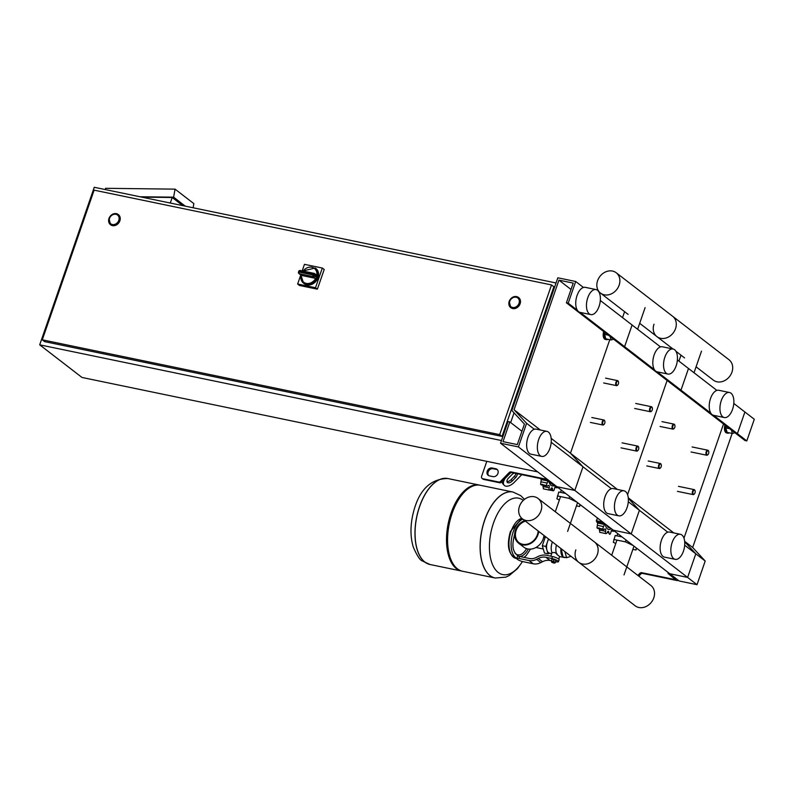 <?xml version="1.0" encoding="UTF-8"?>
<svg xmlns="http://www.w3.org/2000/svg" width="794" height="794" viewBox="0 0 794 794"><rect width="100%" height="100%" fill="white"/><g stroke="black" fill="none" stroke-linecap="round" stroke-linejoin="round"><path stroke-width="1.19" d="M638.773 576.126L640.768 574.072A2.134 1.767 -52.4 0 1 642.654 573.417L676.468 580.424A3.196 0.665 -160.9 0 0 678.076 580.374A3.196 0.665 -160.9 0 0 677.739 579.888L669.749 573.725L679.148 580.97L697.013 584.682L705.201 561.04L692.666 547.483L732.157 433.425M668.24 572.563L667.962 573.357L675.525 579.689L641.721 572.692A2.134 1.767 -52.4 0 0 639.825 573.347L637.83 575.402M667.962 573.357L687.614 577.427L697.013 584.682M734.867 432.71L732.405 433.474L731.403 430.04M729.676 428.71L725.805 427.906L727.115 432.383L732.405 433.474M725.805 427.906L726.401 426.189M729.279 432.829A6.392 3.305 -78.3 0 1 727.711 433.177A6.392 3.305 -78.3 0 1 725.875 425.783M727.711 433.177L726.639 432.958A6.392 3.305 -78.3 0 1 724.942 425.058M545.279 477.73L544.863 478.921A3.196 0.665 19.1 0 1 548.952 480.569L669.749 573.725L687.614 577.427L695.802 553.795L705.201 561.04M544.863 478.921L511.058 471.914A2.134 1.767 -52.4 0 0 509.162 472.579L500.597 481.363A2.134 1.767 127.6 0 1 498.711 482.018L482.702 478.703A2.134 1.767 127.6 0 1 481.601 476.37L486.801 461.344M489.432 475.874L493.005 476.618A4.258 3.543 -52.4 0 0 497.61 474.157A4.258 3.543 -52.4 0 0 496.965 469.304A4.258 3.543 -52.4 0 0 495.724 468.738L492.151 468.003A4.258 3.543 -52.4 0 0 487.546 470.465A4.258 3.543 -52.4 0 0 488.191 475.318A4.258 3.543 -52.4 0 0 489.432 475.874M551.175 438.357L570.459 453.235L609.782 339.673L570.459 453.235L582.995 466.793L574.816 490.434L555.155 486.355L545.806 479.645L511.991 472.638A2.134 1.767 -52.4 0 0 510.105 473.303L501.54 482.087A2.134 1.767 127.6 0 1 499.644 482.752L483.645 479.427A2.134 1.767 127.6 0 1 483.02 479.149L482.087 478.425M488.697 475.626A4.258 3.543 127.6 0 1 488.667 470.882A4.258 3.543 127.6 0 1 493.094 468.728L496.667 469.462A4.258 3.543 127.6 0 1 497.401 469.711M604.611 332.259A6.392 3.305 101.7 0 0 606.447 339.663A6.392 3.305 101.7 0 0 608.015 339.306M603.678 331.545A6.392 3.305 101.7 0 0 605.375 339.435L606.447 339.663M610.139 336.517L611.142 339.951L613.603 339.197M605.137 332.666L604.542 334.383L608.412 335.187M604.542 334.383L605.852 338.859L611.142 339.951M733.795 403.431L754.3 419.252L746.797 440.908L745.01 440.541L735.611 433.296L737.398 433.663L746.797 440.908M713.637 415.331L737.398 433.663L744.901 411.997L737.398 433.663L735.611 433.296L679.207 389.794L680.994 390.162L710.799 413.148M723.523 423.966L683.971 538.173L723.523 423.966M684.656 541.309L692.666 547.483M684.696 545.23L695.802 553.795L684.706 541.786L695.802 553.795L687.614 577.427L631.21 533.925L613.345 530.223L631.21 533.925L639.398 510.294L667.794 532.198M694.939 490.494A2.561 1.32 101.7 0 0 694.869 490.275A2.561 1.32 101.7 0 0 694.194 489.61A2.561 1.32 101.7 0 0 692.547 491.248A2.561 1.32 101.7 0 0 693.152 494.612A2.561 1.32 101.7 0 0 694.035 494.275A2.561 1.32 101.7 0 0 694.194 494.106M694.968 492.915A2.134 1.102 -78.3 0 1 694.333 493.987A2.134 1.102 -78.3 0 1 693.073 493.808A2.134 1.102 -78.3 0 1 693.093 491.466A2.134 1.102 -78.3 0 1 695.028 490.662A2.134 1.102 -78.3 0 1 694.968 492.915M638.545 446.992A2.561 1.32 101.7 0 0 638.465 446.784A2.561 1.32 101.7 0 0 637.79 446.109A2.561 1.32 101.7 0 0 636.143 447.747A2.561 1.32 101.7 0 0 636.748 451.121A2.561 1.32 101.7 0 0 637.642 450.774A2.561 1.32 101.7 0 0 637.79 450.605M638.565 449.414A2.134 1.102 -78.3 0 1 637.929 450.486A2.134 1.102 -78.3 0 1 636.669 450.307A2.134 1.102 -78.3 0 1 636.689 447.965A2.134 1.102 -78.3 0 1 638.624 447.161A2.134 1.102 -78.3 0 1 638.565 449.414M661.104 464.391A2.561 1.32 101.7 0 0 661.025 464.182A2.561 1.32 101.7 0 0 660.35 463.507A2.561 1.32 101.7 0 0 658.702 465.145A2.561 1.32 101.7 0 0 659.318 468.52A2.561 1.32 101.7 0 0 660.201 468.172A2.561 1.32 101.7 0 0 660.35 468.013M661.134 466.812A2.134 1.102 -78.3 0 1 660.499 467.884A2.134 1.102 -78.3 0 1 659.238 467.706A2.134 1.102 -78.3 0 1 659.248 465.363A2.134 1.102 -78.3 0 1 661.184 464.559A2.134 1.102 -78.3 0 1 661.134 466.812M604.7 420.889A2.561 1.32 101.7 0 0 604.621 420.681A2.561 1.32 101.7 0 0 603.946 420.016A2.561 1.32 101.7 0 0 602.299 421.644A2.561 1.32 101.7 0 0 602.914 425.018A2.561 1.32 101.7 0 0 603.797 424.671A2.561 1.32 101.7 0 0 603.946 424.512M604.73 423.311A2.134 1.102 -78.3 0 1 604.095 424.393A2.134 1.102 -78.3 0 1 602.835 424.204A2.134 1.102 -78.3 0 1 602.845 421.862A2.134 1.102 -78.3 0 1 604.78 421.058A2.134 1.102 -78.3 0 1 604.73 423.311M708.585 451.101A2.561 1.32 101.7 0 0 708.506 450.893A2.561 1.32 101.7 0 0 707.831 450.218A2.561 1.32 101.7 0 0 706.184 451.855A2.561 1.32 101.7 0 0 706.789 455.23A2.561 1.32 101.7 0 0 707.682 454.883A2.561 1.32 101.7 0 0 707.831 454.724M708.605 453.523A2.134 1.102 -78.3 0 1 707.97 454.595A2.134 1.102 -78.3 0 1 706.71 454.416A2.134 1.102 -78.3 0 1 706.729 452.074A2.134 1.102 -78.3 0 1 708.665 451.27A2.134 1.102 -78.3 0 1 708.605 453.523M652.182 407.6A2.561 1.32 101.7 0 0 652.102 407.391A2.561 1.32 101.7 0 0 651.427 406.727A2.561 1.32 101.7 0 0 649.78 408.354A2.561 1.32 101.7 0 0 650.395 411.729A2.561 1.32 101.7 0 0 651.279 411.381A2.561 1.32 101.7 0 0 651.427 411.223M652.211 410.022A2.134 1.102 -78.3 0 1 651.576 411.103A2.134 1.102 -78.3 0 1 650.316 410.915A2.134 1.102 -78.3 0 1 650.326 408.573A2.134 1.102 -78.3 0 1 652.261 407.769A2.134 1.102 -78.3 0 1 652.211 410.022M674.741 424.998A2.561 1.32 101.7 0 0 674.662 424.79A2.561 1.32 101.7 0 0 673.987 424.125A2.561 1.32 101.7 0 0 672.339 425.753A2.561 1.32 101.7 0 0 672.955 429.127A2.561 1.32 101.7 0 0 673.838 428.79A2.561 1.32 101.7 0 0 673.987 428.621M674.771 427.42A2.134 1.102 -78.3 0 1 674.136 428.502A2.134 1.102 -78.3 0 1 672.875 428.313A2.134 1.102 -78.3 0 1 672.885 425.971A2.134 1.102 -78.3 0 1 674.821 425.167A2.134 1.102 -78.3 0 1 674.771 427.42M618.337 381.507A2.561 1.32 101.7 0 0 618.268 381.289A2.561 1.32 101.7 0 0 617.593 380.624A2.561 1.32 101.7 0 0 615.946 382.261A2.561 1.32 101.7 0 0 616.551 385.636A2.561 1.32 101.7 0 0 617.434 385.288A2.561 1.32 101.7 0 0 617.593 385.12M618.367 383.929A2.134 1.102 -78.3 0 1 617.732 385.001A2.134 1.102 -78.3 0 1 616.472 384.822A2.134 1.102 -78.3 0 1 616.491 382.48A2.134 1.102 -78.3 0 1 618.427 381.676A2.134 1.102 -78.3 0 1 618.367 383.929M514.046 412.84L510.671 422.587M556.038 282.972L94.258 187.285L39.7 344.834L82 377.458L537.707 471.894M501.48 440.531L39.7 344.834M109.503 218.449A5.538 4.605 127.6 0 1 117.532 215.025A5.538 4.605 127.6 0 1 118.792 220.375A5.538 4.605 127.6 0 1 110.763 223.799A5.538 4.605 127.6 0 1 109.503 218.449M118.326 214.569A6.392 5.31 127.6 0 1 118.425 214.648A6.392 5.31 127.6 0 1 119.884 220.821A6.392 5.31 127.6 0 1 110.614 224.771A6.392 5.31 127.6 0 1 110.525 224.692M509.738 301.392A5.538 4.605 127.6 0 1 517.767 297.968A5.538 4.605 127.6 0 1 519.028 303.318A5.538 4.605 127.6 0 1 510.999 306.742A5.538 4.605 127.6 0 1 509.738 301.392M518.561 297.512A6.392 5.31 127.6 0 1 518.661 297.581A6.392 5.31 127.6 0 1 520.12 303.755A6.392 5.31 127.6 0 1 510.85 307.705A6.392 5.31 127.6 0 1 510.76 307.635M499.694 434.616L551.522 284.937L94.119 190.153L42.29 339.822L499.694 434.616L502.046 436.422L44.633 341.638L42.29 339.822M551.522 284.937L553.875 286.753L502.046 436.422M182.729 205.616L172.209 197.498L141.789 197.13M172.209 197.498L170.293 203.036M105.344 189.577L105.572 188.307L175.067 189.141L173.618 197.16L139.962 196.753M193.121 207.77L193.865 203.641L175.067 189.141M173.618 197.16L185.26 206.142M317.61 276.808A9.588 7.96 -52.4 0 0 315.278 268.005L315.843 268.441A9.588 7.96 127.6 0 1 318.027 277.702A9.588 7.96 127.6 0 1 304.122 283.627L303.566 283.2A9.588 7.96 -52.4 0 0 317.292 277.721L313.044 274.972A1.28 0.665 101.7 0 0 313.203 276.59A1.28 1.062 -52.4 0 0 314.662 275.687A9.588 7.96 -52.4 0 0 314.831 275.24A9.588 7.96 -52.4 0 0 314.97 274.784L317.61 276.808L316.766 275.25M298.604 272.362A1.28 1.062 -52.4 0 0 299.278 273.702L313.203 276.59L315.456 278.327A1.28 1.062 127.6 0 0 315.694 278.347L317.292 277.721M301.174 275.28L301.313 275.369A1.28 1.062 127.6 0 0 301.541 275.449L299.278 273.702A1.28 0.665 -78.3 0 1 299.13 272.084L298.465 272.163A1.28 1.28 0 0 0 298.911 273.533L301.174 275.28M315.456 278.327L301.541 275.449M302.186 270.893L304.459 264.342L322.324 268.044L324.21 269.494L317.382 289.185L299.517 285.483L297.641 284.034L300.777 274.972M322.324 268.044L315.506 287.736L297.641 284.034M317.382 289.185L315.506 287.736M516.15 297.234A5.538 4.605 -52.4 0 0 510.155 300.43A5.538 4.605 -52.4 0 0 510.999 306.742A5.538 4.605 -52.4 0 0 512.606 307.477A5.538 4.605 -52.4 0 0 518.601 304.281A5.538 4.605 -52.4 0 0 517.767 297.968A5.538 4.605 -52.4 0 0 516.15 297.234M115.914 214.301A5.538 4.605 -52.4 0 0 109.919 217.496A5.538 4.605 -52.4 0 0 110.763 223.799A5.538 4.605 -52.4 0 0 112.371 224.533A5.538 4.605 -52.4 0 0 118.366 221.337A5.538 4.605 -52.4 0 0 117.532 215.025A5.538 4.605 -52.4 0 0 115.914 214.301M525.4 521.142A12.783 10.62 -52.4 0 0 516.169 530.372A12.783 10.62 -52.4 0 0 518.988 542.649M538.699 531.404A13.429 11.146 127.6 0 1 522.402 544.863A13.429 11.146 127.6 0 1 518.502 543.086A13.429 11.146 127.6 0 1 515.157 531.057A13.429 11.146 127.6 0 1 524.675 520.586M543.959 535.464A13.429 11.146 127.6 0 1 527.673 548.922A13.429 11.146 127.6 0 1 523.772 547.145L518.502 543.086M538.163 530.988A12.783 10.62 127.6 0 1 522.611 544.267A12.783 10.62 127.6 0 1 518.899 542.58A12.783 10.62 127.6 0 1 515.772 530.888A12.783 10.62 127.6 0 1 525.211 521.003M559.125 556.137L556.872 554.43A9.806 5.062 -78.3 0 1 556.415 545.061M565.477 557.457A9.806 5.062 -78.3 0 1 564.206 557.497A9.806 5.062 -78.3 0 1 563.055 556.951L561.159 548.723M551.671 553.587L549.458 553.13A8.526 4.407 -78.3 0 1 548.456 552.664A8.526 4.407 -78.3 0 1 547.135 550.718A8.526 4.407 -78.3 0 1 546.788 549.557A8.526 4.407 -78.3 0 1 547.195 542.61A8.526 4.407 -78.3 0 1 547.691 541.19A8.526 4.407 -78.3 0 1 548.723 539.136M552.416 541.984A9.161 4.734 -78.3 0 0 552.078 552.773L554.212 552.386L557.08 553.815M554.192 563.144L554.778 562.847L552.416 561.715L551.552 561.735L551.83 562.331L554.192 563.144L551.83 562.331M551.552 561.735L552.555 561.318L554.778 562.847M551.592 561.636L551.334 560.961L553.398 561.388L555.363 562.321L554.817 562.738M553.398 561.388L554.014 559.611L551.949 559.184L551.334 560.961M554.014 559.611L555.979 560.554L555.363 562.321M555.979 560.554L555.274 562.837M551.8 558.49A4.794 1.002 19.1 0 1 556.405 560.058A4.794 1.002 19.1 0 1 558.45 561.695L559.135 559.72A4.794 1.002 -160.9 0 0 557.09 558.093A4.794 1.002 -160.9 0 0 552.485 556.525L551.8 558.49L545.865 557.259A12.783 10.62 -52.4 0 0 538.272 558.47L536.605 559.323A12.783 10.62 127.6 0 1 529.012 560.524L533.24 563.79L523.117 561.686A4.258 0.893 19.1 0 1 517.668 559.502L517.192 559.135A4.258 0.893 19.1 0 1 516.735 558.48A4.258 0.893 19.1 0 1 518.889 558.43L519.574 556.455A4.258 0.893 -160.9 0 0 517.42 556.515L516.735 558.48M529.012 560.524L518.889 558.43M552.485 556.525L546.55 555.294A14.917 12.386 127.6 0 0 537.687 556.693L536.019 557.557A10.659 8.853 -52.4 0 1 529.697 558.559L519.574 556.455M533.24 563.79A12.783 10.62 -52.4 0 0 540.833 562.589L542.501 561.725A12.783 10.62 127.6 0 1 550.093 560.524L551.393 560.792M558.45 561.695A4.794 1.002 19.1 0 1 556.028 561.755L555.671 561.686M547.135 550.718L548.049 553.845L549.994 553.239M547.195 542.61L545.875 546.431L546.788 549.557M545.468 536.615L542.302 545.686L544.476 553.1L548.049 553.845M545.875 546.431L542.302 545.686M548.465 538.937L547.691 541.19M571.035 556.336L566.628 557.696L563.055 556.951A9.806 5.062 -78.3 0 1 560.882 549.537A9.806 5.062 -78.3 0 1 560.961 548.575M560.882 549.537L562.708 549.914M566.628 557.696L564.832 551.552M419.609 506.602A43.898 22.679 101.7 0 0 430.07 564.514A43.898 22.679 -78.3 0 1 419.609 506.602A43.898 22.679 -78.3 0 1 447.885 478.544A43.898 22.679 101.7 0 0 419.609 506.602M462.058 571.134A43.898 22.679 -78.3 0 1 461.513 571.035A43.898 22.679 -78.3 0 1 451.061 513.113A43.898 22.679 -78.3 0 1 479.328 485.065A43.898 22.679 -78.3 0 1 479.864 485.184M495.158 578.002A43.898 22.679 -78.3 0 1 495.109 577.992L462.584 571.253A43.898 22.679 -78.3 0 1 452.133 513.341A43.898 22.679 -78.3 0 1 480.41 485.283L512.924 492.022A43.898 22.679 101.7 0 0 484.648 520.08A43.898 22.679 101.7 0 0 495.109 577.992A43.898 22.679 -78.3 0 1 484.648 520.08A43.898 22.679 -78.3 0 1 512.924 492.022A43.898 22.679 -78.3 0 1 512.974 492.032M522.392 561.517A39.025 20.158 -78.3 0 1 498.185 572.454A39.025 20.158 -78.3 0 1 493.461 523.117A39.025 20.158 -78.3 0 1 523.167 500.319A39.025 20.158 -78.3 0 1 523.286 500.409M525.033 556.654A39.025 20.158 -78.3 0 1 524.616 557.507M518.859 543.364A5.737 2.958 101.7 0 0 519.881 544.148M587.778 297.73A12.783 6.6 101.7 0 0 590.825 314.603A12.783 6.6 101.7 0 0 599.053 306.434A12.783 6.6 101.7 0 0 596.016 289.562A12.783 6.6 101.7 0 0 587.778 297.73M596.016 289.562L585.287 287.339A12.783 6.6 101.7 0 0 577.059 295.507A12.783 6.6 101.7 0 0 580.106 312.379L590.825 314.603M549.954 448.223A12.783 6.6 -78.3 0 1 541.726 456.401A12.783 6.6 -78.3 0 1 538.679 439.529A12.783 6.6 -78.3 0 1 546.907 431.36A12.783 6.6 -78.3 0 1 549.954 448.223M541.726 456.401L530.997 454.178A12.783 6.6 -78.3 0 1 527.96 437.305A12.783 6.6 -78.3 0 1 536.188 429.137L546.907 431.36M575.7 281.503L568.196 303.169L566.41 302.792L573.228 283.101L558.936 280.143L514.055 409.734L526.591 423.301L518.413 446.933L500.548 443.231L508.041 421.564L509.827 421.932L503.009 441.633L517.301 444.59L524.417 424.065L511.872 410.498L557.825 277.801L575.7 281.503L583.411 287.458M600.314 300.489L632.093 325.004L624.6 346.66L622.804 346.293L679.207 389.794L680.994 390.162L688.497 368.495L716.893 390.4M568.196 303.169L577.317 310.206M580.156 312.389L654.405 369.657M566.41 302.792L622.804 346.293L624.6 346.66L632.093 325.004L660.499 346.899M558.936 280.143L571.025 289.463M514.055 409.734L540.327 429.991M526.591 423.301L534.312 429.246M551.205 442.278L611.39 488.697M518.413 446.933L631.21 533.925L639.398 510.294L628.302 498.295L639.398 510.294L628.292 501.729M500.548 443.231L556.941 486.732L574.816 490.434L582.995 466.793L570.459 453.235L617.404 489.441M509.827 421.932L521.926 431.261M522.363 518.8A12.853 10.669 127.6 0 1 519.435 506.393A12.853 10.669 127.6 0 1 538.054 498.453A12.853 10.669 127.6 0 1 540.982 510.86A12.853 10.669 127.6 0 1 522.363 518.8L635.17 605.802A12.853 10.669 -52.4 0 0 653.79 597.852A12.853 10.669 -52.4 0 0 650.862 585.446L594.458 541.955A12.853 10.669 127.6 0 1 597.386 554.361A12.853 10.669 127.6 0 1 578.766 562.301A12.853 10.669 127.6 0 1 575.839 549.895M578.766 562.301A12.853 10.669 -52.4 0 0 597.386 554.361A12.853 10.669 -52.4 0 0 594.458 541.955L538.054 498.453M611.37 528.705A10.233 5.28 -78.3 0 1 607.42 528.864A10.233 5.28 -78.3 0 1 605.226 523.961M610.576 528.089L609.326 527.831A8.526 4.407 -78.3 0 1 608.323 527.365A8.526 4.407 -78.3 0 1 606.953 525.3M599.887 532.367L599.083 527.841M598.071 527.97L596.979 527.821L597.693 523.087L596.85 522.095L603.103 523.395A2.134 1.102 101.7 0 0 603.261 523.405A2.273 1.171 -78.3 0 1 603.43 523.415A2.273 1.171 -78.3 0 1 604.155 524.427L597.693 523.087M602.954 523.335L596.979 522.095L596.304 520.715L597.614 518.095M602.408 521.787A2.134 1.102 101.7 0 0 602.378 521.976A2.134 1.102 101.7 0 0 603.103 523.395M602.378 521.976L596.304 520.715M604.155 524.427A2.273 1.171 -78.3 0 1 603.569 526.581A2.134 1.102 101.7 0 0 603.053 529.082A2.134 1.102 101.7 0 0 603.599 529.588A2.134 1.102 101.7 0 0 604.363 529.28A2.273 1.171 -78.3 0 1 605.167 528.953A2.273 1.171 -78.3 0 1 605.554 529.181L604.73 529.012M603.053 529.082L596.979 527.821M605.554 529.181A2.273 1.171 -78.3 0 1 605.584 531.295A2.134 1.102 101.7 0 0 605.782 533.588A2.134 1.102 101.7 0 0 605.882 533.618A2.134 1.102 101.7 0 0 607.152 532.516A2.273 1.171 -78.3 0 1 608.323 531.325A2.273 1.171 -78.3 0 1 608.968 532.834A2.134 1.102 101.7 0 0 609.693 534.283A2.134 1.102 101.7 0 0 609.822 534.302A2.134 1.102 101.7 0 0 610.894 532.238A2.273 1.171 -78.3 0 1 611.737 530.273A2.273 1.171 -78.3 0 1 612.214 530.184A2.273 1.171 -78.3 0 1 612.809 530.759A2.134 1.102 101.7 0 0 613.365 531.305A2.134 1.102 101.7 0 0 614.099 531.017A2.134 1.102 101.7 0 0 614.189 530.868M605.782 533.588L599.708 532.327M615.767 543.503L613.296 542.322L615.171 535.503L622.03 536.923M613.812 539.444L625.424 541.845L633.255 545.577M626.049 540.029L625.424 541.845M636.371 547.979L636.004 550.014L632.868 549.359M636.639 548.188L636.004 550.014M617.732 533.608L616.948 535.871M554.222 485.64A10.233 5.28 -78.3 0 1 551.016 485.362A10.233 5.28 -78.3 0 1 549.011 481.621M543.493 488.866L542.689 484.34M541.667 484.479L540.585 484.32L541.29 479.586L540.267 478.504M547.661 480.578A2.273 1.171 -78.3 0 1 547.751 480.926A2.273 1.171 -78.3 0 1 547.165 483.089A2.134 1.102 101.7 0 0 546.659 485.581A2.134 1.102 101.7 0 0 547.195 486.087A2.134 1.102 101.7 0 0 547.959 485.779A2.273 1.171 -78.3 0 1 548.773 485.452A2.273 1.171 -78.3 0 1 549.15 485.68L548.326 485.511M546.659 485.581L540.585 484.32M549.15 485.68A2.273 1.171 -78.3 0 1 549.18 487.804A2.134 1.102 101.7 0 0 549.379 490.087A2.134 1.102 101.7 0 0 549.478 490.116A2.134 1.102 101.7 0 0 550.748 489.015A2.273 1.171 -78.3 0 1 551.929 487.824A2.273 1.171 -78.3 0 1 552.564 489.332A2.134 1.102 101.7 0 0 553.289 490.791A2.134 1.102 101.7 0 0 553.428 490.801A2.134 1.102 101.7 0 0 554.49 488.737A2.273 1.171 -78.3 0 1 555.334 486.772A2.273 1.171 -78.3 0 1 555.82 486.692A2.273 1.171 -78.3 0 1 556.405 487.268A2.134 1.102 101.7 0 0 556.961 487.804A2.134 1.102 101.7 0 0 557.696 487.516A2.134 1.102 101.7 0 0 557.785 487.377M549.379 490.087L543.304 488.836M553.16 490.742L549.875 490.067M547.751 480.926L541.29 479.586M559.363 500.002L556.892 498.821L558.768 492.002L565.636 493.431M557.408 495.942L569.02 498.354L576.851 502.076M569.655 496.528L569.02 498.354M579.967 504.488L579.6 506.512L576.464 505.867M580.235 504.686L579.6 506.512M561.328 490.106L560.544 492.379M653.988 324.2A12.853 10.669 -52.4 0 0 656.916 336.606A12.853 10.669 -52.4 0 0 675.535 328.666A12.853 10.669 -52.4 0 0 672.617 316.26L729.011 359.751A12.853 10.669 127.6 0 1 731.939 372.168A12.853 10.669 127.6 0 1 713.32 380.108L696.08 366.808M616.213 272.759A12.853 10.669 -52.4 0 0 597.594 280.699A12.853 10.669 -52.4 0 0 600.512 293.105A12.853 10.669 -52.4 0 0 619.141 285.165A12.853 10.669 -52.4 0 0 616.213 272.759L672.617 316.26A12.853 10.669 127.6 0 1 675.535 328.666A12.853 10.669 127.6 0 1 656.916 336.606L672.965 348.983M521.747 474.663L514.194 482.405A8.526 4.704 137.3 0 1 504.17 485.283A8.526 4.704 137.3 0 1 505.282 478.246M514.155 473.085A4.258 2.352 137.3 0 0 511.832 474.693L508.557 478.048A4.258 2.352 137.3 0 0 507.306 482.395A4.258 2.352 137.3 0 0 512.309 480.946L515.584 477.591A4.258 2.352 137.3 0 0 517.112 473.7M515.981 473.462A4.258 2.352 -42.7 0 1 514.383 476.291L511.108 479.645A4.258 2.352 -42.7 0 1 506.929 481.521M504.17 485.283L502.969 483.983A8.526 4.704 -42.7 0 1 502.215 481.392M721.26 400.672A12.783 6.6 101.7 0 0 724.307 417.545A12.783 6.6 101.7 0 0 732.544 409.376A12.783 6.6 101.7 0 0 729.497 392.504A12.783 6.6 101.7 0 0 721.26 400.672M729.497 392.504L718.778 390.281A12.783 6.6 101.7 0 0 710.541 398.459A12.783 6.6 101.7 0 0 713.588 415.322L724.307 417.545M683.436 551.175A12.783 6.6 -78.3 0 1 675.208 559.343A12.783 6.6 -78.3 0 1 672.161 542.471A12.783 6.6 -78.3 0 1 680.398 534.302A12.783 6.6 -78.3 0 1 683.436 551.175M675.208 559.343L664.489 557.12A12.783 6.6 -78.3 0 1 661.442 540.248A12.783 6.6 -78.3 0 1 669.67 532.079L680.398 534.302M667.119 380.465L627.568 494.672L667.119 380.465M628.253 497.808L673.808 532.943M664.856 357.181A12.783 6.6 101.7 0 0 667.903 374.053A12.783 6.6 101.7 0 0 676.141 365.875A12.783 6.6 101.7 0 0 673.094 349.013A12.783 6.6 101.7 0 0 664.856 357.181M673.094 349.013L662.375 346.789A12.783 6.6 101.7 0 0 654.137 354.958A12.783 6.6 101.7 0 0 657.184 371.83L667.903 374.053M627.042 507.674A12.783 6.6 -78.3 0 1 618.804 515.842A12.783 6.6 -78.3 0 1 615.757 498.979A12.783 6.6 -78.3 0 1 623.995 490.801A12.783 6.6 -78.3 0 1 627.042 507.674M618.804 515.842L608.085 513.629A12.783 6.6 -78.3 0 1 605.038 496.756A12.783 6.6 -78.3 0 1 613.276 488.588L623.995 490.801M677.391 359.93L688.497 368.495L680.994 390.162L657.234 371.84M642.654 573.417L641.721 572.692M640.768 574.072L639.825 573.347M492.151 468.003L493.094 468.728M495.724 468.738L496.667 469.462M511.058 471.914L511.991 472.638M509.162 472.579L510.105 473.303M500.597 481.363L501.54 482.087M498.711 482.018L499.644 482.752M482.702 478.703L483.645 479.427M108.977 218.449A6.392 5.31 -52.4 0 0 110.426 224.623A6.392 5.31 -52.4 0 0 119.695 220.672A6.392 5.31 -52.4 0 0 118.237 214.499A6.392 5.31 -52.4 0 0 108.977 218.449M109.145 218.38A5.965 4.953 127.6 0 1 116.053 213.904A5.965 4.953 127.6 0 1 119.15 220.454A5.965 4.953 127.6 0 1 112.232 224.93A5.965 4.953 127.6 0 1 109.145 218.38M509.202 301.392A6.392 5.31 -52.4 0 0 510.661 307.566A6.392 5.31 -52.4 0 0 519.931 303.616A6.392 5.31 -52.4 0 0 518.472 297.442A6.392 5.31 -52.4 0 0 509.202 301.392M509.381 301.323A5.965 4.953 127.6 0 1 516.289 296.837A5.965 4.953 127.6 0 1 519.385 303.387A5.965 4.953 127.6 0 1 512.467 307.873A5.965 4.953 127.6 0 1 509.381 301.323M315.694 278.347A8.734 7.255 127.6 0 1 306.246 283.389A8.734 7.255 127.6 0 1 301.313 275.369M301.035 275.171A9.588 7.96 -52.4 0 0 303.566 283.2L300.926 275.091M303.139 271.091A8.734 7.255 127.6 0 1 312.409 267.38A8.734 7.255 127.6 0 1 316.776 275.23M314.97 274.784A1.28 1.062 -52.4 0 0 314.295 273.434A1.28 0.665 101.7 0 0 314.146 273.364A1.28 0.665 101.7 0 0 313.322 274.188L314.97 274.784M298.911 271.449L299.398 271.3A1.28 0.665 -78.3 0 1 300.221 270.486A1.28 0.665 -78.3 0 1 300.37 270.556L313.977 273.374M299.398 271.3L313.322 274.188A8.307 6.898 127.6 0 1 313.044 274.972L299.13 272.084A8.307 6.898 127.6 0 1 299.398 271.3M545.865 557.259L550.093 560.524M538.272 558.47L542.501 561.725M536.605 559.323L540.833 562.589M429.981 564.494L422.299 560.931C420.056 560.266 417.078 555.711 413.356 547.274C410.518 538.014 410.23 527.742 412.463 516.428C417.694 491.417 429.465 478.782 447.796 478.524A43.898 22.679 101.7 0 0 447.796 478.524A43.898 22.679 101.7 0 0 419.52 506.582A43.898 22.679 101.7 0 0 424.84 562.083A43.898 22.679 101.7 0 0 429.981 564.494A43.898 22.679 101.7 0 0 430.02 564.504L461.513 571.035M522.521 561.557L517.43 568.663L509.291 575.491L505.728 577.159L495.198 578.012A43.898 22.679 -78.3 0 1 490.057 575.6A43.898 22.679 -78.3 0 1 484.747 520.09A43.898 22.679 -78.3 0 1 513.013 492.042L512.924 492.022M519.306 556.405A17.905 9.25 101.7 0 0 528.338 549.031M514.929 553.041A16.624 8.585 101.7 0 0 515.852 553.924A16.624 8.585 101.7 0 0 526.541 548.614M522.809 519.147A20.455 10.57 101.7 0 0 513.212 531.831A20.455 10.57 101.7 0 0 515.693 557.696A20.455 10.57 101.7 0 0 516.775 558.371M521.817 518.343A20.455 10.57 101.7 0 0 511.068 531.385A20.455 10.57 101.7 0 0 513.549 557.249A20.455 10.57 101.7 0 0 515.941 558.371L516.725 558.539M598.745 518.968L597.177 518.641M603.569 526.581L597.277 525.281M605.584 531.295L599.291 529.995M608.968 532.834L607.172 532.456M612.809 530.759L611.539 530.501M546.312 479.784L540.575 478.603M547.165 483.089L540.873 481.779M549.18 487.804L542.888 486.494M552.564 489.332L550.778 488.965M556.405 487.268L555.135 487M511.108 479.645L512.309 480.946M514.383 476.291L515.584 477.591M616.948 540.099L611.698 555.244M624.024 574.896L633.979 546.143M560.544 496.597L555.304 511.753M567.621 531.404L577.575 502.642M678.93 361.121L680.984 355.166M701.509 351.137L694.016 372.753M622.526 317.62L624.58 311.675M645.105 307.635L637.622 329.262M678.473 486.355L694.194 489.61M677.431 491.357L693.152 494.612M622.069 442.853L637.79 446.109M621.027 447.856L636.748 451.121M648.232 460.996L660.35 463.507M646.782 465.919L659.318 468.52M591.828 417.505L603.946 420.016M590.379 422.418L602.914 425.018M692.11 446.962L707.831 450.218M691.068 451.975L706.789 455.23M635.706 403.461L651.427 406.727M634.664 408.473L650.395 411.729M661.968 421.634L673.987 424.125M660.072 426.457L672.955 429.127M605.564 378.133L617.593 380.624M603.668 382.966L616.551 385.636M110.614 224.771L108.927 218.39C111.229 213.884 114.336 212.584 118.237 214.499L118.425 214.648M510.85 307.705L509.162 301.323C511.465 296.817 514.572 295.527 518.472 297.442L518.661 297.581M302.732 271.002L315.278 268.005M316.925 275.359L314.662 273.602A1.28 1.28 0 0 0 314.146 273.364L300.221 270.486A1.28 1.28 0 0 0 298.772 271.26L298.465 272.163M535.97 547.483L543.275 549.001M543.652 537.369L545.081 537.667M564.206 557.497L559.661 556.554L558.778 559.115M552.009 552.614L550.778 556.167M447.796 478.524L479.328 485.065M524.487 499.366L520.695 495.615L513.013 492.042M525.162 556.544L524.695 557.517M515.941 558.371C508.319 554.411 506.483 545.418 510.433 531.394L521.747 518.284M514.988 532.685C512.954 541.439 510.353 550.718 518.611 556.316M524.05 557.388L526.154 555.621L530.531 549.111M603.599 529.588L597.455 528.318M605.882 533.618L599.798 532.357M613.365 531.305L611.311 530.878M546.461 479.844L540.446 478.593M547.195 486.087L541.051 484.816M549.478 490.116L543.394 488.856M553.289 490.791L549.855 490.077M556.961 487.804L554.907 487.377M675.932 351.266L684.547 357.915M600.512 293.105L628.143 314.414M639.676 323.307L656.916 336.606"/></g></svg>
